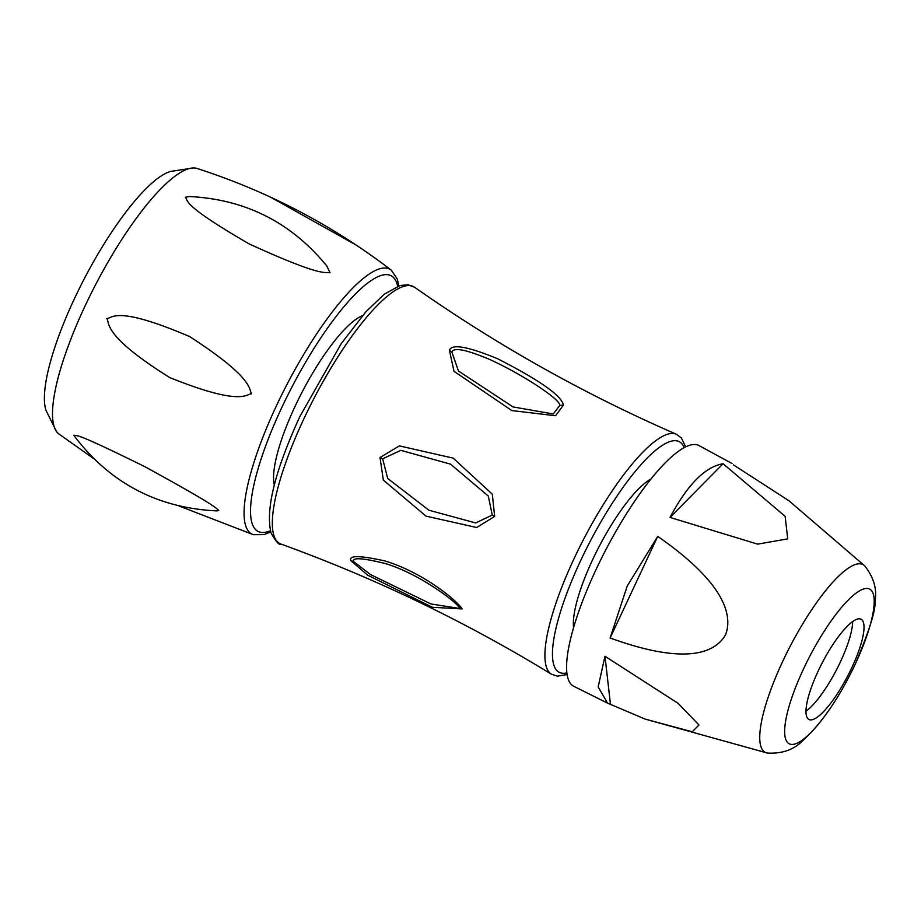 <?xml version="1.0" encoding="UTF-8"?>
<svg xmlns="http://www.w3.org/2000/svg" width="921" height="921" viewBox="0 0 921 921"><rect width="100%" height="100%" fill="white"/><g stroke="black" fill="none" stroke-linecap="round" stroke-linejoin="round"><path stroke-width="1.38" d="M573.564 627.685A89.349 22.668 -62.5 0 1 592.663 559.623A89.349 22.668 117.5 0 1 650.951 479.058M494.658 516.405L476.675 527.526L425.951 516.094L383.332 480.094L380.016 457.507L399.346 445.891L453.167 458.128L492.309 494.174L494.658 516.405L492.263 515.081L475.673 522.944L428.875 510.199L387.683 478.471L382.664 458.785L400.865 450.357L450.461 464.126L488.28 496.016L492.263 515.081M350.878 560.659C348.368 555.225 359.835 555.351 385.277 561.039C424.523 573.092 457.772 601.448 462.135 608.919L432.398 607.296L367.617 575.153L350.878 560.659L353.641 561.58C352.018 557.24 362.563 557.896 385.289 563.56C417.731 573.023 455.999 601.171 460.086 608.528L430.913 603.957L370.472 574.543L353.641 561.58M449.425 350.348C451.52 343.637 467.5 346.4 497.375 358.626C539.752 380.258 561.764 395.765 563.41 405.159L555.536 415.739L511.834 410.57L454.03 371.324L449.425 350.348L451.831 352.006C453.823 347.067 466.74 349.681 490.559 359.846C523.542 375.066 560.325 399.403 559.83 405.39L553.256 413.955L513.043 406.932L458.497 371.048L451.831 352.006M362.437 315.73A99.272 25.189 117.5 0 0 295.019 406.472A99.272 25.189 -62.5 0 0 274.308 484.976M106.767 318.47C110.209 322.857 101.333 334.726 169.74 377.575C242.568 406.898 246.16 393.681 251.583 393.82C248.566 389.479 254.829 378.738 189.645 336.579C114.607 304.529 112.523 318.758 106.767 318.47M93.551 458.52L58.863 433.952A149.789 38.014 -62.5 0 1 56.296 431.166A149.789 38.014 -62.5 0 1 84.882 306.359A149.789 38.014 117.5 0 1 193.352 167.967A149.789 38.014 117.5 0 1 197.106 168.485C267.608 191.223 332.297 225.069 391.16 270.049A149.34 37.899 -62.5 0 0 276.346 405.965A149.34 37.899 -62.5 0 0 253.367 534.698L264.085 534.594L270.739 531.924M218.749 510.384C214.616 506.964 214.167 504.731 144.839 466.671C73.404 431.454 78.607 436.393 73.887 435.23L74.267 436.001C110.198 483.26 157.836 508.231 217.16 510.902L218.749 510.384M330.052 272.777L326.84 266.042C291.358 222.548 245.619 199.385 189.611 196.541L185.374 197.209C188.575 200.859 180.539 204.128 249.211 243.95C321.694 277.083 324.319 271.822 330.052 272.777M193.341 167.967L170.512 171.444A138.611 35.171 117.5 0 0 74.371 298.818A138.611 35.171 -62.5 0 0 46.05 410.467L56.296 431.166M698.832 445.488A135.675 34.434 117.5 0 0 595.91 569.846A135.675 34.434 -62.5 0 0 573.53 686.168M627.224 586.044L657.721 536.39C732.471 588.243 730.975 620.478 725.575 634.742C718.115 647.67 695.574 669.014 610.116 638L627.224 586.044M670.004 517.429L757.638 544.138L787.72 538.877L785.141 516.313L723.077 463.747C705.118 466.786 687.434 484.688 670.004 517.429L723.077 463.747M733.542 464.955L788.871 500.69L864.738 565.897A105.834 26.859 -62.5 0 0 782.62 661.566A105.834 26.859 -62.5 0 0 767.297 753.033L645.057 719.059L692.224 731.792L698.993 725L678.098 703.333L604.982 656.259L598.155 686.882L607.572 703.149L645.057 719.059M610.116 638L657.721 536.39M610.45 704.185L604.982 656.259M851.81 667.702A56.492 14.333 -62.5 0 1 808.914 719.462A56.492 14.333 -62.5 0 1 818.193 671.006A56.492 14.333 117.5 0 1 861.1 619.246A56.492 14.333 117.5 0 1 851.81 667.702M805.979 711.231A56.492 14.333 -62.5 0 0 840.459 661.785A56.492 14.333 117.5 0 0 852.673 621.56M566.875 672.894A129.999 32.983 -62.5 0 1 580.564 560.808A129.999 32.983 -62.5 0 1 684.153 447.652M567.106 674.563L557.378 676.164L551.391 674.184A135.283 34.33 -62.5 0 1 574.151 558.437A135.283 34.33 -62.5 0 1 676.325 434.228C584.11 394.038 496.891 345.064 414.657 287.294A144.816 36.748 -62.5 0 0 303.631 419.343A144.816 36.748 -62.5 0 0 280.963 544.058C279.201 545.382 275.909 541.709 271.096 533.017C265.283 509.958 274.849 471.161 299.809 416.637L341.3 343.533L366.028 311.632L384.379 294.144L399.967 285.533L407.968 284.762L414.657 287.294M380.016 457.507L382.664 458.785M270.417 530.738A144.113 36.575 -62.5 0 1 281.676 407.784A144.113 36.575 -62.5 0 1 397.688 286.293M563.41 405.159L559.83 405.39M462.135 608.919L460.086 608.528M803.492 669.003A87.184 22.127 -62.5 0 1 865.947 588.484A87.184 22.127 -62.5 0 1 855.356 663.903A87.184 22.127 -62.5 0 1 792.9 744.41A87.184 22.127 -62.5 0 1 803.492 669.003M551.391 674.184C465.589 621.675 375.446 578.307 280.963 544.058M685.65 446.881L681.39 438.005L676.325 434.228M179.123 506.032L253.367 534.698M398.862 285.878L397.227 278.902L391.16 270.049M270.475 197.117L356.266 245.124M698.843 445.488L732.022 463.505M767.297 753.033C781.906 753.908 793.672 749.832 802.571 740.818C821.808 723.25 839.411 697.611 855.367 663.88C869.378 630.459 875.906 609.783 874.95 601.816C877.241 589.348 873.833 577.375 864.738 565.897M573.518 686.168L607.572 703.149"/></g></svg>
